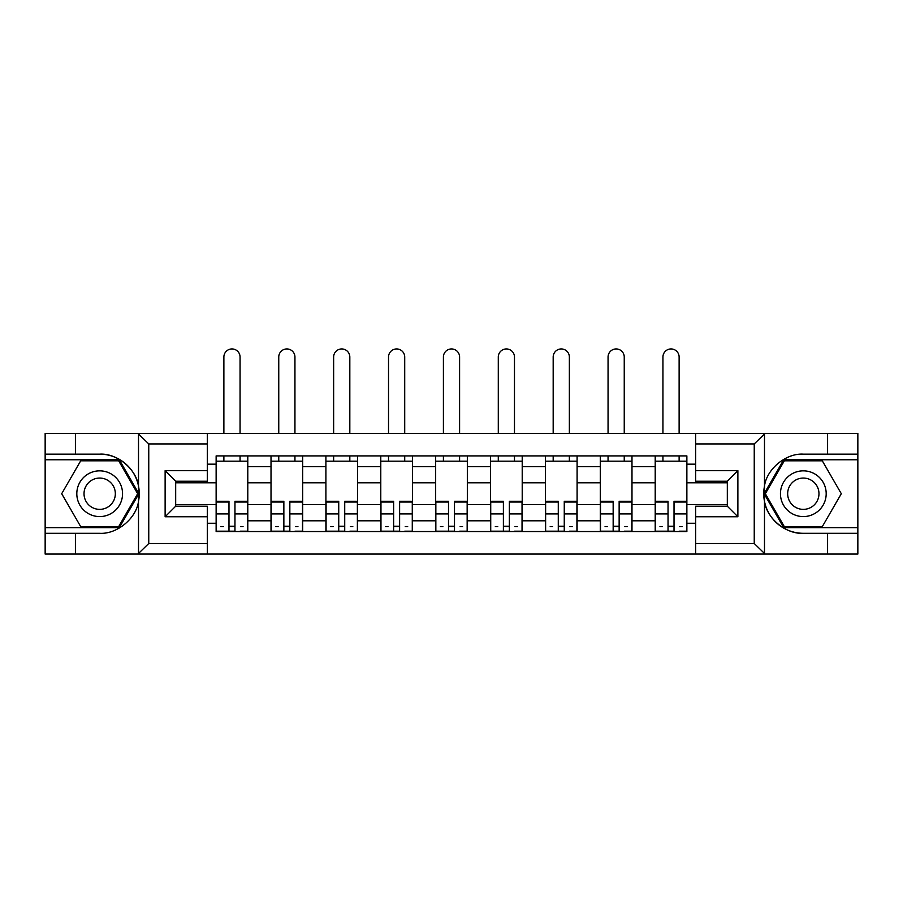 <?xml version="1.0" encoding="UTF-8"?>
<svg xmlns="http://www.w3.org/2000/svg" width="903" height="903" viewBox="0 0 903 903"><rect width="100%" height="100%" fill="white"/><g stroke="black" fill="none" stroke-linecap="round" stroke-linejoin="round"><path stroke-width="1.35" d="M753.012 554.058L857.85 554.058L857.85 459.762L783.714 459.762L764.119 493.715L783.714 527.668L857.85 527.668M207.34 554.058L695.66 554.058L695.66 506.211L727.321 506.211L727.321 481.231L695.66 481.231L695.66 433.384L207.34 433.384L207.34 481.231L175.679 481.231L175.679 506.211L207.34 506.211L207.34 554.058L137.888 554.058L148.758 543.504L207.34 543.504M137.888 554.058L45.15 554.058L45.15 533.301L75.412 533.301L75.412 554.058L149.988 554.058M149.988 433.384L45.15 433.384L45.15 527.668L119.286 527.668L138.881 493.715L119.286 459.762L45.15 459.762M695.66 433.384L857.85 433.384L857.85 454.141L827.588 454.141L827.588 433.384L753.012 433.384M271.013 531.54L271.013 466.625L247.794 466.625L247.794 531.54M247.794 466.625L247.794 455.902M271.013 466.625L271.013 455.902M302.686 455.902L302.686 531.54M325.904 531.54L325.904 455.902M357.565 455.902L357.565 531.54M380.784 531.54L380.784 455.902M412.445 455.902L412.445 531.54M435.664 531.54L435.664 455.902M467.336 455.902L467.336 531.54M490.555 531.54L490.555 455.902M522.216 455.902L522.216 531.54M545.435 531.54L545.435 455.902M577.096 455.902L577.096 531.54M600.314 531.54L600.314 455.902M631.987 455.902L631.987 531.54M655.206 531.54L655.206 455.902M655.206 504.619L631.987 504.619M600.314 504.619L577.096 504.619M545.435 504.619L522.216 504.619M490.555 504.619L467.336 504.619M435.664 504.619L412.445 504.619M380.784 504.619L357.565 504.619M325.904 504.619L302.686 504.619M271.013 504.619L247.794 504.619M655.206 482.812L631.987 482.812M600.314 482.812L577.096 482.812M545.435 482.812L522.216 482.812M490.555 482.812L467.336 482.812M435.664 482.812L412.445 482.812M380.784 482.812L357.565 482.812M325.904 482.812L302.686 482.812M271.013 482.812L247.794 482.812M175.679 504.619L216.133 504.619L216.133 482.812L175.679 482.812M207.34 464.165L216.133 464.165L216.133 482.812M727.321 482.812L686.867 482.812L686.867 455.902L216.133 455.902L216.133 464.165M686.867 464.165L695.66 464.165M695.66 523.266L686.867 523.266L686.867 504.619L727.321 504.619M216.133 504.619L216.133 531.54L686.867 531.54L686.867 523.266M216.133 523.266L207.34 523.266M686.867 482.812L686.867 504.619M234.961 526.257L228.978 526.257M216.133 461.173L247.794 461.173M289.84 526.257L283.858 526.257M271.013 461.173L302.686 461.173M344.72 526.257L338.738 526.257M325.904 461.173L357.565 461.173M399.611 526.257L393.629 526.257M380.784 461.173L412.445 461.173M454.491 526.257L448.509 526.257M435.664 461.173L467.336 461.173M509.371 526.257L503.389 526.257M490.555 461.173L522.216 461.173M564.262 526.257L558.28 526.257M545.435 461.173L577.096 461.173M619.142 526.257L613.16 526.257M600.314 461.173L631.987 461.173M674.022 526.257L668.039 526.257M655.206 461.173L686.867 461.173M240.063 433.384L240.063 357.035A8.093 8.093 0 0 0 231.969 348.942A8.093 8.093 0 0 0 223.876 357.035L223.876 433.384M228.978 502.023L216.314 502.023L216.314 501.278L228.978 501.278L228.978 531.19L216.314 531.19L223.346 531.19M216.314 502.023L216.314 531.19M234.961 526.618L228.978 526.618M243.042 526.618L240.582 526.618M223.346 526.618L220.885 526.618M240.582 531.19L247.625 531.19L247.625 501.278L234.961 501.278L234.961 531.19L223.876 531.19M247.625 531.19L240.063 531.19M240.063 455.902L240.063 461.173M223.876 455.902L223.876 461.173M75.412 533.301L99.68 533.301C116.927 534.384 136.251 518.514 138.509 501.379L138.509 486.062C136.251 468.928 116.927 453.046 99.68 454.141L45.15 454.141M45.15 533.301L45.15 527.668M207.34 443.937L148.758 443.937L137.888 433.384L75.412 433.384L75.412 454.141M137.888 433.384L207.34 433.384M99.68 454.141A39.574 39.574 0 0 1 138.509 501.379L138.509 553.753M175.679 481.231L165.125 470.677L207.34 470.677M207.34 516.764L165.125 516.764L175.679 506.211M765.112 433.384L754.242 443.937L695.66 443.937M827.588 454.141L803.32 454.141C786.073 453.046 766.749 468.928 764.491 486.062L764.491 501.379C766.749 518.514 786.073 534.384 803.32 533.301L857.85 533.301M857.85 454.141L857.85 459.762M695.66 543.504L754.242 543.504L765.112 554.058L827.588 554.058L827.588 533.301M765.112 554.058L695.66 554.058M803.32 533.301A39.574 39.574 0 0 1 764.491 486.062L764.491 433.688M727.321 506.211L737.875 516.764L695.66 516.764M695.66 470.677L737.875 470.677L727.321 481.231M76.811 493.715A22.868 22.868 0 0 0 99.68 516.584A22.868 22.868 0 0 0 122.548 493.715A22.868 22.868 0 0 0 99.68 470.847A22.868 22.868 0 0 0 76.811 493.715M84.024 493.715A15.656 15.656 0 0 0 99.68 509.371A15.656 15.656 0 0 0 115.336 493.715A15.656 15.656 0 0 0 99.68 478.059A15.656 15.656 0 0 0 84.024 493.715M118.677 460.823L137.662 493.715L118.677 526.618L80.694 526.618L61.697 493.715L80.694 460.823L118.677 460.823M780.452 493.715A22.868 22.868 0 0 0 803.32 516.584A22.868 22.868 0 0 0 826.189 493.715A22.868 22.868 0 0 0 803.32 470.847A22.868 22.868 0 0 0 780.452 493.715M787.664 493.715A15.656 15.656 0 0 0 803.32 509.371A15.656 15.656 0 0 0 818.976 493.715A15.656 15.656 0 0 0 803.32 478.059A15.656 15.656 0 0 0 787.664 493.715M822.306 460.823L841.303 493.715L822.306 526.618L784.323 526.618L765.338 493.715L784.323 460.823L822.306 460.823M294.942 433.384L294.942 357.035A8.093 8.093 0 0 0 286.849 348.942A8.093 8.093 0 0 0 278.756 357.035L278.756 433.384M283.858 502.023L271.193 502.023L271.193 501.278L283.858 501.278L283.858 531.19L271.193 531.19L278.226 531.19M271.193 502.023L271.193 531.19M289.84 526.618L283.858 526.618M297.934 526.618L295.473 526.618M278.226 526.618L275.765 526.618M295.473 531.19L302.505 531.19L302.505 501.278L289.84 501.278L289.84 531.19L278.756 531.19M302.505 531.19L294.942 531.19M294.942 455.902L294.942 461.173M278.756 455.902L278.756 461.173M349.822 433.384L349.822 357.035A8.093 8.093 0 0 0 341.729 348.942A8.093 8.093 0 0 0 333.636 357.035L333.636 433.384M338.738 502.023L326.073 502.023L326.073 501.278L338.738 501.278L338.738 531.19L326.073 531.19L333.117 531.19M326.073 502.023L326.073 531.19M344.72 526.618L338.738 526.618M352.813 526.618L350.353 526.618M333.117 526.618L330.656 526.618M350.353 531.19L357.385 531.19L357.385 501.278L344.72 501.278L344.72 531.19L333.636 531.19M357.385 531.19L349.822 531.19M349.822 455.902L349.822 461.173M333.636 455.902L333.636 461.173M404.713 433.384L404.713 357.035A8.093 8.093 0 0 0 396.62 348.942A8.093 8.093 0 0 0 388.527 357.035L388.527 433.384M393.629 502.023L380.964 502.023L380.964 501.278L393.629 501.278L393.629 531.19L380.964 531.19L387.997 531.19M380.964 502.023L380.964 531.19M399.611 526.618L393.629 526.618M407.693 526.618L405.233 526.618M387.997 526.618L385.536 526.618M405.233 531.19L412.276 531.19L412.276 501.278L399.611 501.278L399.611 531.19L388.527 531.19M412.276 531.19L404.713 531.19M404.713 455.902L404.713 461.173M388.527 455.902L388.527 461.173M459.593 433.384L459.593 357.035A8.093 8.093 0 0 0 451.5 348.942A8.093 8.093 0 0 0 443.407 357.035L443.407 433.384M448.509 502.023L435.844 502.023L435.844 501.278L448.509 501.278L448.509 531.19L435.844 531.19L442.876 531.19M435.844 502.023L435.844 531.19M454.491 526.618L448.509 526.618M462.584 526.618L460.124 526.618M442.876 526.618L440.416 526.618M460.124 531.19L467.156 531.19L467.156 501.278L454.491 501.278L454.491 531.19L443.407 531.19M467.156 531.19L459.593 531.19M459.593 455.902L459.593 461.173M443.407 455.902L443.407 461.173M514.473 433.384L514.473 357.035A8.093 8.093 0 0 0 506.38 348.942A8.093 8.093 0 0 0 498.287 357.035L498.287 433.384M503.389 502.023L490.724 502.023L490.724 501.278L503.389 501.278L503.389 531.19L490.724 531.19L497.767 531.19M490.724 502.023L490.724 531.19M509.371 526.618L503.389 526.618M517.464 526.618L515.003 526.618M497.767 526.618L495.307 526.618M515.003 531.19L522.036 531.19L522.036 501.278L509.371 501.278L509.371 531.19L498.287 531.19M522.036 531.19L514.473 531.19M514.473 455.902L514.473 461.173M498.287 455.902L498.287 461.173M569.364 433.384L569.364 357.035A8.093 8.093 0 0 0 561.271 348.942A8.093 8.093 0 0 0 553.178 357.035L553.178 433.384M558.28 502.023L545.615 502.023L545.615 501.278L558.28 501.278L558.28 531.19L545.615 531.19L552.647 531.19M545.615 502.023L545.615 531.19M564.262 526.618L558.28 526.618M572.344 526.618L569.883 526.618M552.647 526.618L550.187 526.618M569.883 531.19L576.927 531.19L576.927 501.278L564.262 501.278L564.262 531.19L553.178 531.19M576.927 531.19L569.364 531.19M569.364 455.902L569.364 461.173M553.178 455.902L553.178 461.173M624.244 433.384L624.244 357.035A8.093 8.093 0 0 0 616.151 348.942A8.093 8.093 0 0 0 608.058 357.035L608.058 433.384M613.16 502.023L600.495 502.023L600.495 501.278L613.16 501.278L613.16 531.19L600.495 531.19L607.527 531.19M600.495 502.023L600.495 531.19M619.142 526.618L613.16 526.618M627.235 526.618L624.774 526.618M607.527 526.618L605.066 526.618M624.774 531.19L631.807 531.19L631.807 501.278L619.142 501.278L619.142 531.19L608.058 531.19M631.807 531.19L624.244 531.19M624.244 455.902L624.244 461.173M608.058 455.902L608.058 461.173M679.124 433.384L679.124 357.035A8.093 8.093 0 0 0 671.031 348.942A8.093 8.093 0 0 0 662.937 357.035L662.937 433.384M668.039 502.023L655.375 502.023L655.375 501.278L668.039 501.278L668.039 531.19L655.375 531.19L662.418 531.19M655.375 502.023L655.375 531.19M674.022 526.618L668.039 526.618M682.115 526.618L679.654 526.618M662.418 526.618L659.958 526.618M679.654 531.19L686.686 531.19L686.686 501.278L674.022 501.278L674.022 531.19L662.937 531.19M686.686 531.19L679.124 531.19M679.124 455.902L679.124 461.173M662.937 455.902L662.937 461.173M600.314 466.625L577.096 466.625M545.435 466.625L522.216 466.625M490.555 466.625L467.336 466.625M435.664 466.625L412.445 466.625M380.784 466.625L357.565 466.625M325.904 466.625L302.686 466.625M655.206 466.625L631.987 466.625M600.314 520.805L577.096 520.805M545.435 520.805L522.216 520.805M490.555 520.805L467.336 520.805M435.664 520.805L412.445 520.805M380.784 520.805L357.565 520.805M325.904 520.805L302.686 520.805M271.013 520.805L247.794 520.805M655.206 520.805L631.987 520.805M228.978 513.909L216.314 513.909M247.625 502.023L234.961 502.023M247.625 513.909L234.961 513.909M138.509 486.062L138.509 433.688M148.758 443.937L148.758 543.504M165.125 516.764L165.125 470.677M764.491 501.379L764.491 553.753M754.242 543.504L754.242 443.937M737.875 470.677L737.875 516.764M283.858 513.909L271.193 513.909M302.505 502.023L289.84 502.023M302.505 513.909L289.84 513.909M338.738 513.909L326.073 513.909M357.385 502.023L344.72 502.023M357.385 513.909L344.72 513.909M393.629 513.909L380.964 513.909M412.276 502.023L399.611 502.023M412.276 513.909L399.611 513.909M448.509 513.909L435.844 513.909M467.156 502.023L454.491 502.023M467.156 513.909L454.491 513.909M503.389 513.909L490.724 513.909M522.036 502.023L509.371 502.023M522.036 513.909L509.371 513.909M558.28 513.909L545.615 513.909M576.927 502.023L564.262 502.023M576.927 513.909L564.262 513.909M613.16 513.909L600.495 513.909M631.807 502.023L619.142 502.023M631.807 513.909L619.142 513.909M668.039 513.909L655.375 513.909M686.686 502.023L674.022 502.023M686.686 513.909L674.022 513.909"/></g></svg>
